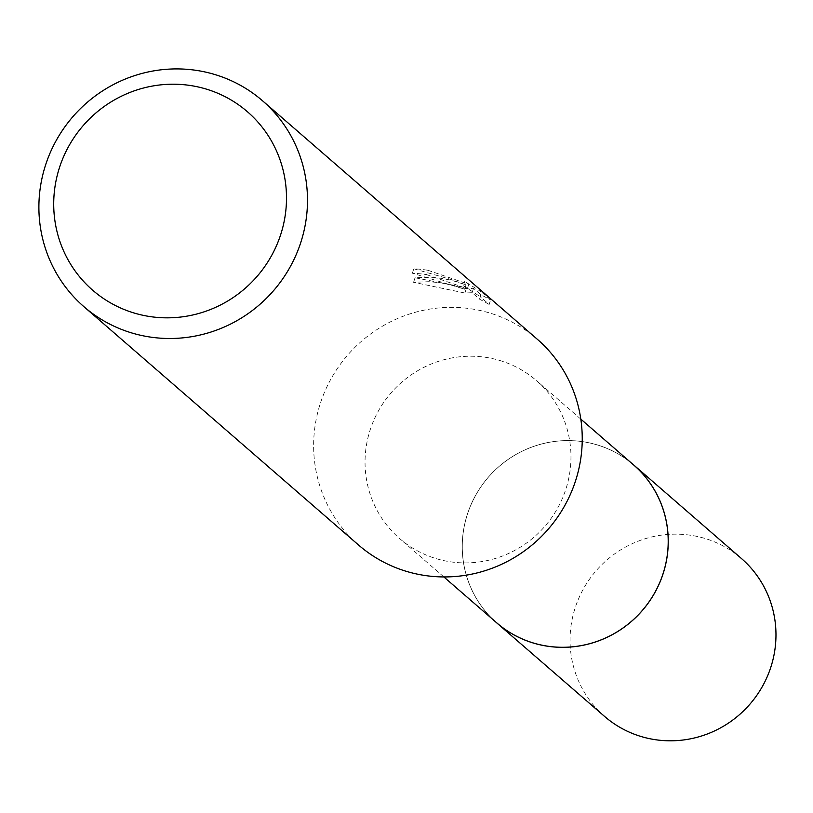 <?xml version="1.0" encoding="UTF-8"?>
<svg xmlns="http://www.w3.org/2000/svg" width="813" height="813" viewBox="0 0 813 813"><rect width="100%" height="100%" fill="white"/><g stroke="black" fill="none" stroke-linecap="round" stroke-linejoin="round"><path stroke-width="0.61" stroke-dasharray="4.07 3.05" d="M496.763 622.86A104.481 101.808 131 0 1 475.839 495.005A104.481 101.808 131 0 1 596.701 444.772A104.481 101.808 131 0 1 633.723 465.046M495.168 621.478A104.501 101.828 131 0 1 476.367 494.06A104.501 101.828 131 0 1 596.722 444.762A104.501 101.828 131 0 1 632.128 463.654M499.467 360.383A104.481 101.808 131 0 1 536.489 380.657A104.481 101.808 131 0 1 557.413 508.501A104.481 101.808 131 0 1 436.551 558.744A104.481 101.808 131 0 1 399.529 538.47A104.481 101.808 131 0 1 378.604 410.616A104.481 101.808 131 0 1 499.467 360.383M358.614 545.076A136.279 132.793 131 0 1 331.328 378.309A136.279 132.793 131 0 1 488.979 312.781A136.279 132.793 131 0 1 537.271 339.224M489.152 304.438L479.507 299.123L472.109 292.7L464.894 293.026L413.604 282.304L428.685 281.715L439.823 282.629L454.243 285.637L464.599 289.215L412.384 273.209A131.736 128.363 131 0 1 426.622 274.642L428.004 270.292A136.279 132.793 -49 0 0 413.787 268.768L450.392 279.296L465.981 284.865L451.489 280.251L441.307 278.32L428.268 277.284L415.026 277.782L458.268 286.135L466.256 288.706L473.501 288.3L480.91 294.733L490.595 299.916M490.605 299.926L481.469 291.999L480.036 296.521L489.162 304.448L490.605 299.926M481.459 291.989L464.731 281.389L468.766 284.316L428.004 270.292M426.622 274.642L467.373 288.706L463.349 285.769L464.731 281.379M463.339 285.769L480.026 296.521M412.384 273.209L413.787 268.768M464.599 289.215L465.981 284.865M479.518 299.133L480.91 294.733M472.109 292.7L473.501 288.3M464.894 293.026L466.266 288.706M413.593 282.304L415.026 277.782M604.557 716.405A104.481 101.808 131 0 1 574.974 608.439A104.481 101.808 131 0 1 741.517 558.592M494.497 620.898A104.531 101.849 131 0 1 467.17 514.903A104.531 101.849 131 0 1 631.467 463.075M580.817 419.122L536.489 380.657M468.766 284.316L467.373 288.717M443.847 576.935L399.529 538.47"/><path stroke-width="1.22" d="M580.817 419.122L633.723 465.046A104.481 101.808 131 0 1 654.648 592.89A104.481 101.808 131 0 1 533.785 643.124A104.481 101.808 131 0 1 496.763 622.86L443.847 576.935M632.128 463.654A104.501 101.828 131 0 1 655.197 591.955A104.501 101.828 131 0 1 533.785 643.154A104.501 101.828 131 0 1 495.168 621.478M262.518 100.771L537.271 339.224A136.279 132.793 131 0 1 564.547 505.991A136.279 132.793 131 0 1 406.906 571.509A136.279 132.793 131 0 1 358.614 545.076L83.861 306.623A136.279 132.793 131 0 1 56.585 139.856A136.279 132.793 131 0 1 214.226 74.339A136.279 132.793 131 0 1 262.518 100.771A136.279 132.793 131 0 1 289.804 267.538A136.279 132.793 131 0 1 132.153 333.066A136.279 132.793 131 0 1 83.861 306.623M205.669 88.912A118.109 115.08 131 0 1 280.932 233.849A118.109 115.08 131 0 1 134.541 313.137A118.109 115.08 131 0 1 59.278 168.2A118.109 115.08 131 0 1 205.669 88.912M631.467 463.075A104.531 101.849 131 0 1 633.784 465.036L741.517 558.592A104.481 101.808 131 0 1 771.049 666.518A104.481 101.808 131 0 1 604.557 716.405L496.763 622.921A104.531 101.849 131 0 1 494.497 620.898M633.784 465.036A104.531 101.849 131 0 1 663.337 573.002A104.531 101.849 131 0 1 496.763 622.921"/></g></svg>
